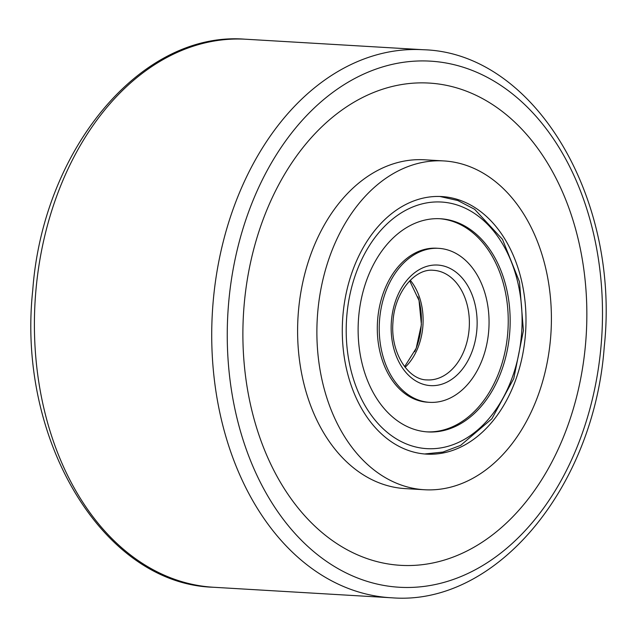 <?xml version="1.0" encoding="UTF-8"?>
<svg xmlns="http://www.w3.org/2000/svg" width="637" height="637" viewBox="0 0 637 637"><rect width="100%" height="100%" fill="white"/><g stroke="black" fill="none" stroke-linecap="round" stroke-linejoin="round"><path stroke-width="0.96" d="M427.929 83.009A241.55 171.695 93.4 0 0 243.43 314.909A241.55 171.695 93.4 0 0 400.609 565.33A241.55 171.695 93.4 0 0 401.804 565.393A241.55 171.695 93.4 0 0 586.311 333.493A241.55 171.695 93.4 0 0 429.131 83.073A241.55 171.695 93.4 0 0 427.929 83.009A241.55 171.695 93.4 0 0 243.43 314.909A241.55 171.695 93.4 0 0 400.609 565.33A241.55 171.695 93.4 0 0 401.804 565.393A241.55 171.695 93.4 0 0 586.311 333.493A241.55 171.695 93.4 0 0 429.131 83.073A241.55 171.695 93.4 0 0 427.929 83.009M441.123 196.522A129.008 91.696 93.4 0 0 342.579 320.371A129.008 91.696 93.4 0 0 426.527 454.125A129.008 91.696 93.4 0 0 427.164 454.157A129.008 91.696 93.4 0 0 525.708 330.3A129.008 91.696 93.4 0 0 441.759 196.554A129.008 91.696 93.4 0 0 441.123 196.522M443.862 160.93L424.592 159.791A164.696 117.065 93.4 0 0 423.772 159.752A164.696 117.065 93.4 0 0 297.973 317.863A164.696 117.065 93.4 0 0 405.148 488.603L424.417 489.742A164.696 117.065 93.4 0 0 425.237 489.789A164.696 117.065 93.4 0 0 551.037 331.678A164.696 117.065 93.4 0 0 443.862 160.93A164.696 117.065 93.4 0 0 443.049 160.89A164.696 117.065 93.4 0 0 317.25 319.002A164.696 117.065 93.4 0 0 424.417 489.742M438.312 248.319A77.133 54.822 93.4 0 0 379.397 322.37A77.133 54.822 93.4 0 0 429.593 402.337A77.133 54.822 93.4 0 0 429.975 402.353A77.133 54.822 93.4 0 0 488.89 328.31A77.133 54.822 93.4 0 0 438.694 248.342A77.133 54.822 93.4 0 0 438.312 248.319M428.367 431.958A106.777 75.899 93.4 0 0 509.926 329.448A106.777 75.899 93.4 0 0 440.446 218.746A106.777 75.899 93.4 0 0 439.92 218.722A106.777 75.899 93.4 0 0 358.36 321.231A106.777 75.899 93.4 0 0 427.841 431.926A106.777 75.899 93.4 0 0 428.367 431.958M438.694 248.342L436.767 248.231A77.133 54.822 93.4 0 0 436.385 248.207A77.133 54.822 93.4 0 0 377.47 322.258A77.133 54.822 93.4 0 0 427.658 402.218A77.133 54.822 93.4 0 0 428.04 402.242M426.878 431.862A106.777 75.899 93.4 0 0 507.976 329.703A106.777 75.899 93.4 0 0 439.482 218.698M417.944 296.834A57.641 40.975 -86.6 0 1 414.695 351.728M423.366 49.734L246.041 39.247A274.491 195.105 93.4 0 0 244.688 39.175A274.491 195.105 93.4 0 0 35.019 302.694A274.491 195.105 93.4 0 0 213.634 587.266L390.959 597.753A274.491 195.105 -86.6 0 1 212.336 313.181A274.491 195.105 -86.6 0 1 422.005 49.662A274.491 195.105 -86.6 0 1 423.366 49.734C534.523 52.823 620.374 198.29 604.25 346.807C594.13 486.987 496.549 605.819 392.368 597.832L390.959 597.753A274.491 195.105 -86.6 0 0 392.312 597.824M400.617 587.322A263.511 187.302 93.4 0 0 601.949 333.422A263.511 187.302 93.4 0 0 429.115 61.08A263.511 187.302 93.4 0 0 227.791 314.981A263.511 187.302 93.4 0 0 400.617 587.322M433.526 270.311L433.279 270.295C414.95 268.296 394.51 292.319 392.981 322.003C390.218 352.404 408.102 379.986 427.045 379.915A54.901 39.024 93.4 0 0 427.316 379.931A54.901 39.024 93.4 0 0 469.254 327.227A54.901 39.024 93.4 0 0 433.526 270.311A54.901 39.024 93.4 0 0 433.303 270.295M405.124 367.302A54.901 39.024 93.4 0 0 410.276 280.248M437.404 265.04A60.388 42.926 93.4 0 0 391.269 323.222A60.388 42.926 93.4 0 0 430.875 385.64A60.388 42.926 93.4 0 0 477.017 327.45A60.388 42.926 93.4 0 0 437.404 265.04M440.82 202.001A123.522 87.795 93.4 0 0 346.448 321.016A123.522 87.795 93.4 0 0 427.459 448.679A123.522 87.795 93.4 0 0 521.838 329.663A123.522 87.795 93.4 0 0 440.82 202.001M213.634 587.266C102.477 584.177 16.626 438.71 32.75 290.193C42.87 150.013 140.451 31.181 244.632 39.168M427.658 402.218L429.593 402.337M404.622 366.649L416.2 348.256L421.399 324.583L419.027 300.465L409.695 280.837M424.624 453.982L442.946 452.071L460.702 445.327L491.868 418.804L513.756 378.601L523.415 330.619L519.481 281.833L502.482 239.337L474.669 209.326L457.828 200.536L439.849 196.467"/></g></svg>
